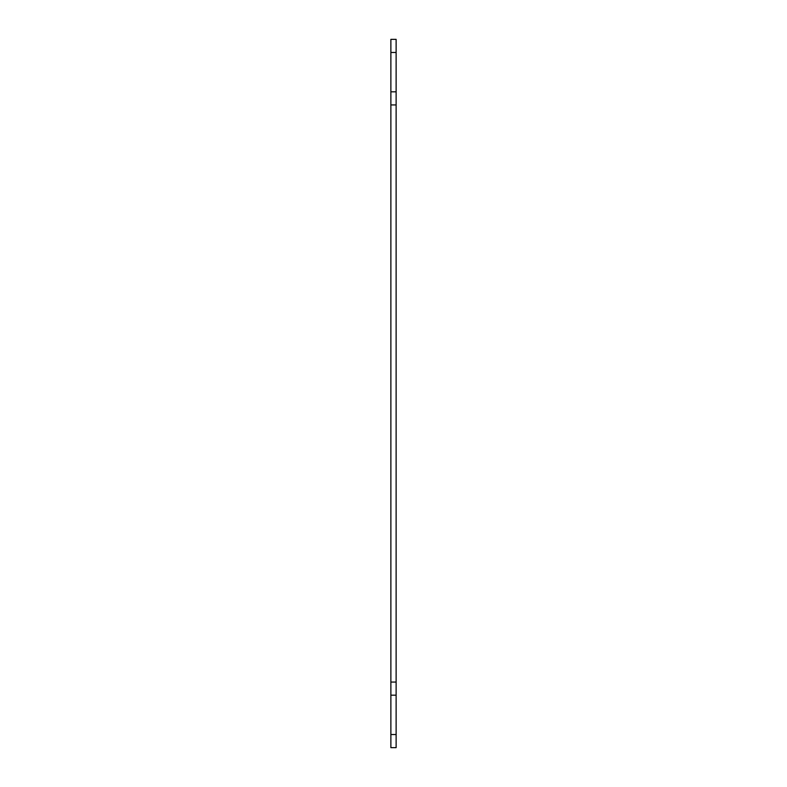 <?xml version="1.0" encoding="UTF-8"?>
<svg xmlns="http://www.w3.org/2000/svg" width="787" height="787" viewBox="0 0 787 787"><rect width="100%" height="100%" fill="white"/><g stroke="black" fill="none" stroke-linecap="round" stroke-linejoin="round"><path stroke-width="1.18" d="M396.127 52.463L390.873 52.463L390.873 39.35L396.127 39.35L396.127 747.65L390.873 747.65L390.873 734.537L396.127 734.537M390.873 52.463L390.873 734.537M390.873 695.187L396.127 695.187M390.873 682.063L396.127 682.063M390.873 104.937L396.127 104.937M390.873 91.813L396.127 91.813"/></g></svg>
